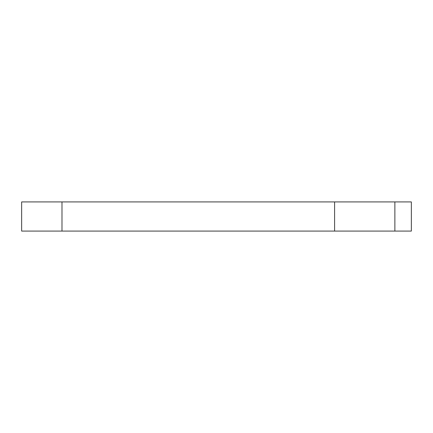 <?xml version="1.0" encoding="UTF-8"?>
<svg xmlns="http://www.w3.org/2000/svg" width="433" height="433" viewBox="0 0 433 433"><rect width="100%" height="100%" fill="white"/><g stroke="black" fill="none" stroke-linecap="round" stroke-linejoin="round"><path stroke-width="0.65" d="M100.608 201.919L123.676 201.919M247.882 201.919L270.95 201.919M349.296 201.919L372.364 201.919M61.984 201.919L21.65 201.919L21.65 231.081L394.869 231.081L394.869 201.919L61.984 201.919L61.984 231.081M394.382 231.081L411.35 231.081L411.35 201.919L394.382 201.919M334.595 201.919L334.595 231.081"/></g></svg>

